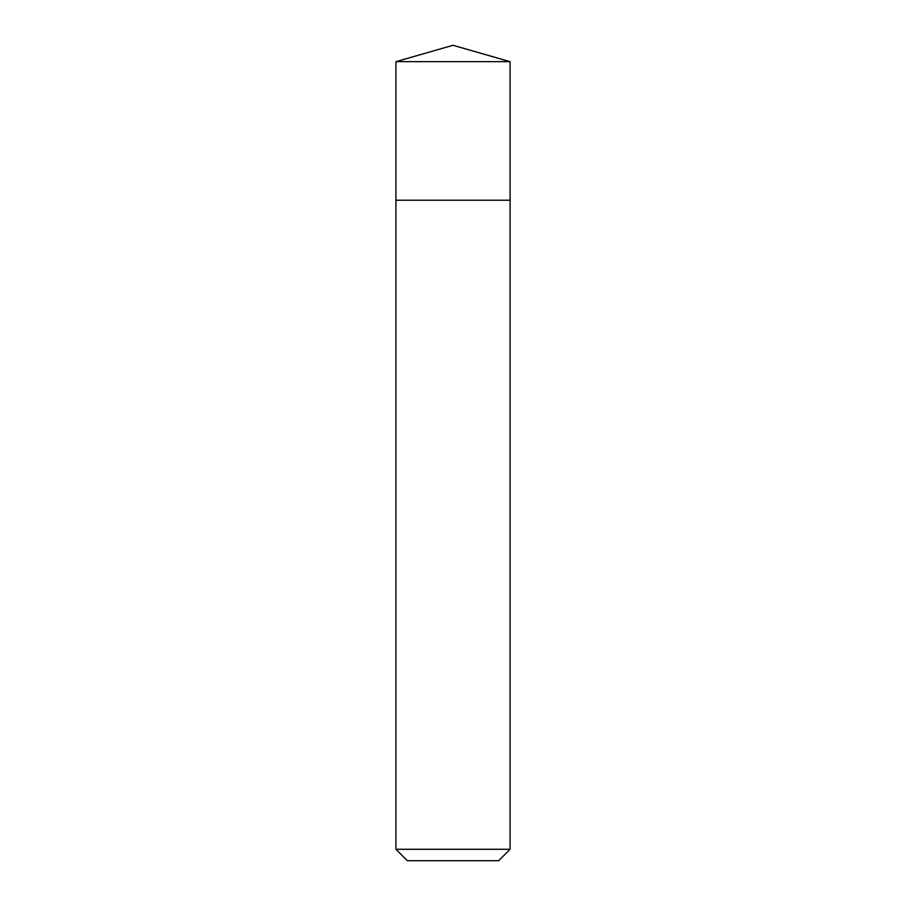 <?xml version="1.0" encoding="UTF-8"?>
<svg xmlns="http://www.w3.org/2000/svg" width="906" height="906" viewBox="0 0 906 906"><rect width="100%" height="100%" fill="white"/><g stroke="black" fill="none" stroke-linecap="round" stroke-linejoin="round"><path stroke-width="1.36" d="M395.922 200.226L510.078 200.226L510.078 849.284L395.922 849.284L395.922 200.226L510.078 200.226L510.078 61.665L395.922 61.665L395.922 200.226M510.078 61.665L453 45.3L395.922 61.665M510.078 849.284L498.662 860.7L407.338 860.7L395.922 849.284"/></g></svg>

